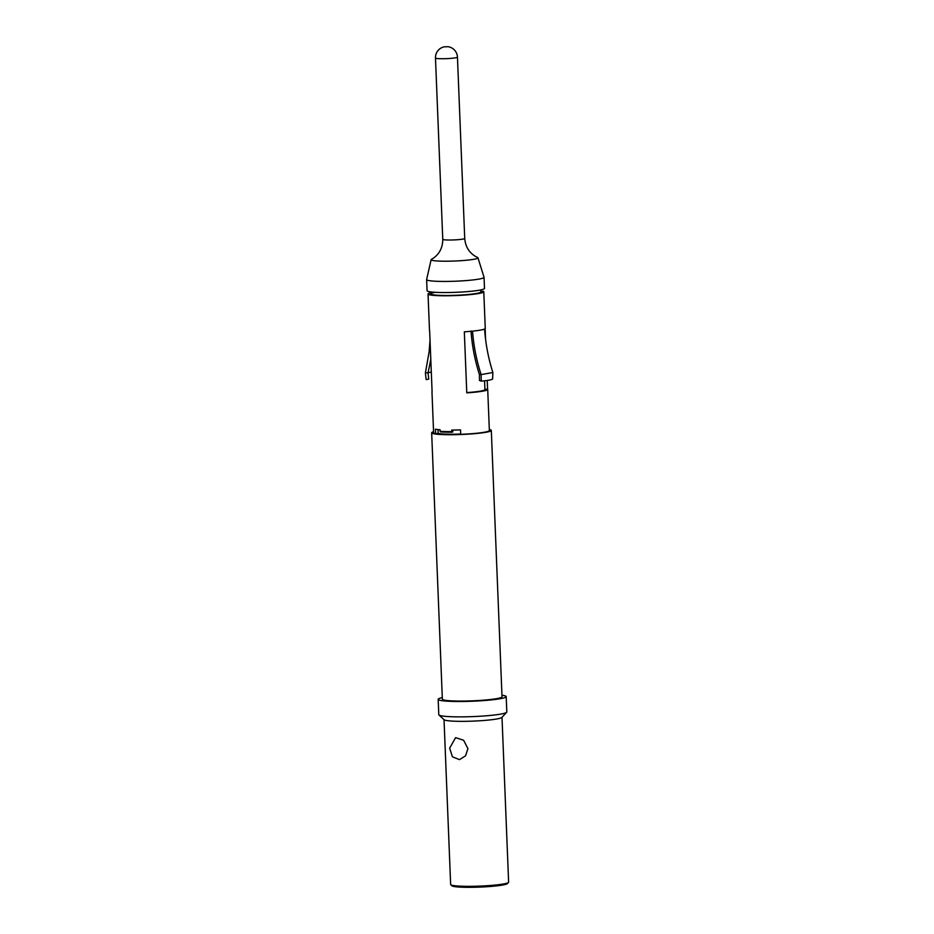 <?xml version="1.0" encoding="UTF-8"?>
<svg xmlns="http://www.w3.org/2000/svg" width="934" height="934" viewBox="0 0 934 934"><rect width="100%" height="100%" fill="white"/><g stroke="black" fill="none" stroke-linecap="round" stroke-linejoin="round"><path stroke-width="1.4" d="M442.296 697.605A34.033 3.257 -2.3 0 0 438.174 699.344L438.793 714.708A34.033 3.257 -2.3 0 0 438.968 715.012L444.164 719.764A29.012 2.779 -2.3 0 0 465.704 721.317A29.012 2.779 -2.3 0 0 496.771 718.982A29.012 2.779 -2.3 0 0 501.873 717.44L506.66 712.292A34.033 3.257 -2.3 0 0 506.812 711.977L506.193 696.612A34.033 3.257 -2.3 0 0 501.943 695.211M438.968 715.012A34.033 3.257 -2.3 0 0 464.245 716.833A34.033 3.257 -2.3 0 0 500.694 714.101A34.033 3.257 -2.3 0 0 506.66 712.292M449.651 748.169L455.605 737.65L463.626 740.253L467.934 748.671L465.506 755.875L459.493 759.622L452.453 756.844L449.651 748.169M444.024 719.635L450.643 884.486A29.012 2.779 -2.3 0 0 450.783 884.743A29.012 2.779 -2.3 0 0 472.335 886.308A29.012 2.779 -2.3 0 0 503.403 883.973A29.012 2.779 -2.3 0 0 508.493 882.432A29.012 2.779 -2.3 0 0 508.621 882.151L502.002 717.3M450.783 884.743L451.939 885.806A27.892 2.674 -2.3 0 0 472.662 887.3A27.892 2.674 -2.3 0 0 502.539 885.058A27.892 2.674 -2.3 0 0 507.431 883.576L508.493 882.432M438.174 699.344A34.033 3.257 -2.3 0 0 462.05 701.492A34.033 3.257 -2.3 0 0 500.075 698.737A34.033 3.257 -2.3 0 0 506.193 696.612M433.574 431.718A29.853 2.86 -2.3 0 0 431.66 432.816L442.354 699.181A29.853 2.86 -2.3 0 0 463.299 701.06A29.853 2.86 -2.3 0 0 496.643 698.644A29.853 2.86 -2.3 0 0 502.013 696.776L491.307 430.422A29.853 2.86 -2.3 0 0 489.323 429.477M431.66 432.816A29.853 2.86 -2.3 0 0 452.593 434.707A29.853 2.86 -2.3 0 0 485.949 432.279A29.853 2.86 -2.3 0 0 491.307 430.422M438.046 429.582L438.198 433.434A25.113 2.405 -2.3 0 0 460.684 434.053M464.723 238.439A10.986 1.051 -2.3 0 1 462.75 239.127A10.986 1.051 -2.3 0 1 450.468 240.015A10.986 1.051 -2.3 0 1 442.763 239.314C442.751 247.3 439.716 253.523 433.668 257.971L431.566 259.267A23.432 2.242 -2.3 0 0 431.134 259.664L426.628 279.535A28.732 2.755 -2.3 0 0 426.628 279.616L427.072 290.707A28.732 2.755 -2.3 0 0 447.223 292.529A28.732 2.755 -2.3 0 0 479.329 290.194A28.732 2.755 -2.3 0 0 484.489 288.408L484.046 277.305A28.732 2.755 -2.3 0 0 484.034 277.235L477.951 257.784A23.432 2.242 -2.3 0 0 477.496 257.422L475.301 256.301C468.903 252.343 465.389 246.389 464.723 238.439L457.45 57.137A10.986 10.986 0 0 0 448.005 46.7L444.059 46.863L448.005 46.7M426.628 279.616A28.732 2.755 -2.3 0 0 446.779 281.426A28.732 2.755 -2.3 0 0 478.885 279.103A28.732 2.755 -2.3 0 0 484.046 277.305M431.134 259.664A23.432 2.242 -2.3 0 0 447.281 261.205A23.432 2.242 -2.3 0 0 473.748 259.302A23.432 2.242 -2.3 0 0 477.951 257.784M435.431 292.307A25.113 2.405 -2.3 0 0 450.2 295.459A25.113 2.405 -2.3 0 0 480.695 291.525M430.784 292.727A27.892 2.674 -2.3 0 0 428.041 294A27.892 2.674 -2.3 0 0 456.026 295.553A27.892 2.674 -2.3 0 0 483.789 291.77A27.892 2.674 -2.3 0 0 483.205 291.256L480.987 291.501M480.987 291.42L483.205 291.256M438.198 433.434L435.606 433.645L435.431 429.196A27.892 2.674 -2.3 0 0 440.054 429.757L440.112 431.31A27.892 2.674 -2.3 0 0 451.787 431.625L452.768 431.998L452.686 430.06M452.044 432.22A27.226 2.615 -2.3 0 1 440.65 431.917L440.112 431.31M451.787 431.625L451.717 430.072A27.892 2.674 -2.3 0 0 460.52 429.885L460.696 434.322A27.892 2.674 -2.3 0 0 489.358 430.492L487.711 389.431A27.892 2.674 177.7 0 1 466.778 392.864L464.326 331.827A27.892 2.674 177.7 0 0 472.534 331.15C473.666 345.989 476.538 360.477 481.127 374.592L492.872 372.514C488.377 358.376 485.61 343.875 484.583 329.013A27.892 2.674 177.7 0 1 480.251 330.134A27.892 2.674 177.7 0 1 472.534 331.15M428.041 294L429.512 330.636A27.892 2.674 177.7 0 0 429.652 330.881L432.103 391.93A27.892 2.674 177.7 0 1 431.963 391.673A27.892 2.674 177.7 0 1 432.08 391.404M484.921 389.315L487.571 389.174A27.892 2.674 177.7 0 1 487.711 389.431M485.143 328.651L485.563 339.217M487.221 380.477L487.571 389.174M466.767 392.595A25.113 2.405 -2.3 0 0 484.793 389.315M492.872 372.514L492.592 379.076C491.086 379.963 487.291 380.64 481.22 381.095L479.469 380.477L479.399 374.452C474.881 360.326 472.079 345.837 471.016 330.986M481.22 381.095L481.127 374.592L479.399 374.452M483.789 291.77L485.26 328.394A27.892 2.674 177.7 0 1 484.583 329.013M431.963 391.673L433.609 432.734A27.892 2.674 -2.3 0 0 435.606 433.645M430.796 359.251L428.029 373.051L428.764 379.099L426.184 379.601L425.379 373.075L431.31 372.117M425.379 373.075L429.115 351.884L430.025 340.163M442.763 239.314L435.478 58.025A10.986 1.051 -2.3 0 0 440.183 58.702A10.986 1.051 -2.3 0 0 455.477 57.826A10.986 1.051 -2.3 0 0 457.45 57.137M430.831 293.895L430.749 291.898M444.059 46.863A10.986 10.986 0 0 0 435.478 58.025M484.921 389.548L484.571 380.803M480.998 291.875L480.917 289.89"/></g></svg>
